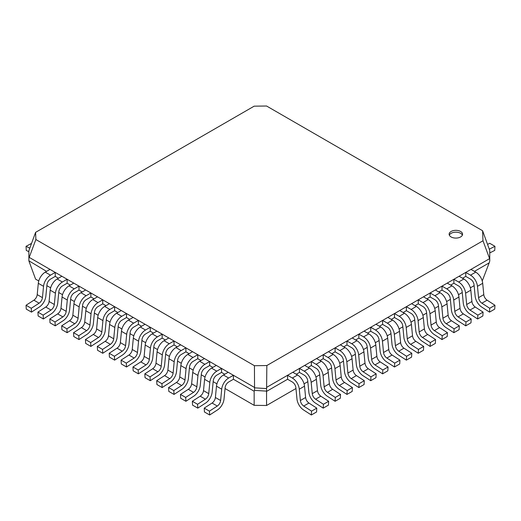 <?xml version="1.0" encoding="UTF-8"?>
<svg xmlns="http://www.w3.org/2000/svg" width="521" height="521" viewBox="0 0 521 521"><rect width="100%" height="100%" fill="white"/><g stroke="black" fill="none" stroke-linecap="round" stroke-linejoin="round"><path stroke-width="0.78" d="M489.343 249.149L494.95 246.309L494.742 250.399L489.753 252.926M487.61 244.362L489.72 243.294L494.95 246.309M449.33 235.134A6.714 3.881 180 0 1 455.855 232.184A6.714 3.881 180 0 1 462.381 235.134M451.108 236.951A6.714 3.881 180 0 1 449.135 234.209A6.714 3.881 180 0 1 455.855 230.334A6.714 3.881 180 0 1 462.57 234.209A6.714 3.881 180 0 1 458.428 237.791A6.714 3.881 180 0 1 451.108 236.951M474.429 271.382L489.18 262.871L489.753 261.028L489.753 259.054L482.98 240.767L482.589 230.731L266.563 106.01L254.157 106.173L35.591 232.359L35.871 239.523L28.876 258.273L28.876 260.813L46.571 271.382M55.246 276.39L55.246 272.411L50.491 275.16A9.912 5.724 120 0 0 43.53 286.322L42.442 297.647A5.041 2.911 -60 0 1 39.121 303.189L31.28 308.276L31.488 312.118L39.329 307.038A9.912 5.724 120 0 0 45.861 296.136L46.955 284.811A5.041 2.911 -60 0 1 50.491 279.132L55.246 276.39L58.45 278.24M67.124 283.248L67.124 279.269L62.37 282.017A9.912 5.724 120 0 0 55.408 293.18L54.321 304.505A5.041 2.911 -60 0 1 50.999 310.047L43.152 315.133L43.367 318.982L51.208 313.896A9.912 5.724 120 0 0 57.74 302.994L58.834 291.669A5.041 2.911 -60 0 1 62.37 285.99L67.124 283.248L70.328 285.098M78.997 290.106L78.997 286.127L74.249 288.875A9.912 5.724 120 0 0 67.287 300.037L66.2 311.363A5.041 2.911 -60 0 1 62.878 316.905L55.031 321.991L55.246 325.84L63.087 320.754A9.912 5.724 120 0 0 69.619 309.852L70.713 298.526A5.041 2.911 -60 0 1 74.249 292.848L78.997 290.106L82.207 291.962M90.875 296.963L90.875 292.984L86.128 295.733A9.912 5.724 120 0 0 79.166 306.895L78.078 318.22A5.041 2.911 -60 0 1 74.757 323.762L66.909 328.849L67.124 332.698L74.965 327.611A9.912 5.724 120 0 0 81.497 316.709L82.585 305.384A5.041 2.911 -60 0 1 86.128 299.705L90.875 296.963L94.086 298.82M102.754 303.821L102.754 299.849L98.007 302.59A9.912 5.724 120 0 0 91.045 313.753L89.957 325.078A5.041 2.911 -60 0 1 86.636 330.62L78.788 335.706L78.997 339.555L86.844 334.469A9.912 5.724 120 0 0 93.376 323.567L94.464 312.242A5.041 2.911 -60 0 1 98.007 306.563L102.754 303.821L105.965 305.677M114.633 310.679L114.633 306.706L109.885 309.448A9.912 5.724 120 0 0 102.924 320.61L101.836 331.936A5.041 2.911 -60 0 1 98.515 337.478L90.667 342.564L90.875 346.413L98.723 341.327A9.912 5.724 120 0 0 105.255 330.425L106.343 319.099A5.041 2.911 -60 0 1 109.885 313.427L114.633 310.679L117.844 312.535M126.512 317.536L126.512 313.564L121.764 316.306A9.912 5.724 120 0 0 114.802 327.468L113.715 338.793A5.041 2.911 -60 0 1 110.387 344.335L102.546 349.422L102.754 353.271L110.602 348.184A9.912 5.724 120 0 0 117.134 337.282L118.221 325.957A5.041 2.911 -60 0 1 121.764 320.285L126.512 317.536L129.722 319.393M138.391 324.394L138.391 320.422L133.643 323.163A9.912 5.724 120 0 0 126.681 334.326L125.587 345.651A5.041 2.911 -60 0 1 122.266 351.193L114.425 356.279L114.633 360.128L122.481 355.042A9.912 5.724 120 0 0 129.013 344.14L130.1 332.815A5.041 2.911 -60 0 1 133.643 327.142L138.391 324.394L141.601 326.25M150.269 331.252L150.269 327.279L145.515 330.021A9.912 5.724 120 0 0 138.56 341.183L137.466 352.509A5.041 2.911 -60 0 1 134.144 358.051L126.303 363.137L126.512 366.986L134.359 361.9A9.912 5.724 120 0 0 140.891 350.998L141.979 339.672A5.041 2.911 -60 0 1 145.515 334L150.269 331.252L153.474 333.108M162.148 338.109L162.148 334.137L157.394 336.879A9.912 5.724 120 0 0 150.439 348.041L149.345 359.366A5.041 2.911 -60 0 1 146.023 364.908L138.182 369.995L138.391 373.844L146.238 368.757A9.912 5.724 120 0 0 152.77 357.855L153.858 346.53A5.041 2.911 -60 0 1 157.394 340.858L162.148 338.109L165.352 339.966M174.027 344.967L174.027 340.995L169.273 343.736A9.912 5.724 120 0 0 162.318 354.899L161.223 366.224A5.041 2.911 -60 0 1 157.902 371.766L150.061 376.852L150.269 380.701L158.11 375.615A9.912 5.724 120 0 0 164.649 364.713L165.737 353.388A5.041 2.911 -60 0 1 169.273 347.715L174.027 344.967L177.231 346.823M185.906 351.825L185.906 347.852L181.152 350.594A9.912 5.724 120 0 0 174.19 361.756L173.102 373.082A5.041 2.911 -60 0 1 169.781 378.624L161.94 383.71L162.148 387.559L169.989 382.473A9.912 5.724 120 0 0 176.521 371.571L177.615 360.245A5.041 2.911 -60 0 1 181.152 354.573L185.906 351.825L189.11 353.681M197.785 358.689L197.785 354.71L193.03 357.452A9.912 5.724 120 0 0 186.069 368.614L184.981 379.939A5.041 2.911 -60 0 1 181.66 385.481L173.819 390.568L174.027 394.417L181.868 389.33A9.912 5.724 120 0 0 188.4 378.428L189.494 367.103A5.041 2.911 -60 0 1 193.03 361.431L197.785 358.689L200.989 360.539M209.663 365.547L209.663 361.567L204.909 364.309A9.912 5.724 120 0 0 197.947 375.472L196.86 386.797A5.041 2.911 -60 0 1 193.538 392.339L185.691 397.425L185.906 401.274L193.747 396.188A9.912 5.724 120 0 0 200.279 385.286L201.373 373.961A5.041 2.911 -60 0 1 204.909 368.288L209.663 365.547L212.868 367.396M221.542 372.404L221.542 368.425L216.788 371.167A9.912 5.724 120 0 0 209.826 382.329L208.739 393.655A5.041 2.911 -60 0 1 205.417 399.197L197.57 404.283L197.785 408.132L205.626 403.046A9.912 5.724 120 0 0 212.158 392.144L213.252 380.825A5.041 2.911 -60 0 1 216.788 375.146L221.542 372.404L224.746 374.254M233.415 379.262L233.415 375.283L228.667 378.025A9.912 5.724 120 0 0 221.705 389.187L220.617 400.512A5.041 2.911 -60 0 1 217.296 406.061L209.449 411.141L209.663 414.99L217.504 409.91A9.912 5.724 120 0 0 224.037 399.001L225.124 387.683A5.041 2.911 -60 0 1 228.667 382.004L233.415 379.262L254.157 391.232L254.561 390.385L254.437 365.709L266.843 365.547L482.98 240.767M29.28 257.426L254.437 387.416M28.876 258.273L28.876 250.686L35.591 232.359M482.589 230.731L489.753 250.471L489.753 259.054M266.843 365.547L266.563 391.395L287.585 379.262L287.585 375.283L292.333 378.025A9.912 5.724 60 0 1 299.295 389.187L300.383 400.512A5.041 2.911 -120 0 0 303.704 406.061L311.551 411.141L311.337 414.99L303.496 409.91A9.912 5.724 60 0 1 296.963 399.001L295.876 387.683A5.041 2.911 -120 0 0 292.333 382.004L287.585 379.262M296.254 374.254L299.458 372.404L299.458 368.425L304.212 371.167A9.912 5.724 60 0 1 311.174 382.329L312.261 393.655A5.041 2.911 -120 0 0 315.583 399.197L323.43 404.283L323.215 408.132L315.374 403.046A9.912 5.724 60 0 1 308.842 392.144L307.748 380.825A5.041 2.911 -120 0 0 304.212 375.146L299.458 372.404M308.132 367.396L311.337 365.547L311.337 361.567L316.091 364.309A9.912 5.724 60 0 1 323.053 375.472L324.14 386.797A5.041 2.911 -120 0 0 327.462 392.339L335.309 397.425L335.094 401.274L327.253 396.188A9.912 5.724 60 0 1 320.721 385.286L319.627 373.961A5.041 2.911 -120 0 0 316.091 368.288L311.337 365.547M320.011 360.539L323.215 358.689L323.215 354.71L327.97 357.452A9.912 5.724 60 0 1 334.931 368.614L336.019 379.939A5.041 2.911 -120 0 0 339.34 385.481L347.181 390.568L346.973 394.417L339.132 389.33A9.912 5.724 60 0 1 332.6 378.428L331.506 367.103A5.041 2.911 -120 0 0 327.97 361.431L323.215 358.689M331.89 353.681L335.094 351.825L335.094 347.852L339.848 350.594A9.912 5.724 60 0 1 346.81 361.756L347.898 373.082A5.041 2.911 -120 0 0 351.219 378.624L359.06 383.71L358.852 387.559L351.011 382.473A9.912 5.724 60 0 1 344.479 371.571L343.385 360.245A5.041 2.911 -120 0 0 339.848 354.573L335.094 351.825M343.769 346.823L346.973 344.967L346.973 340.995L351.727 343.736A9.912 5.724 60 0 1 358.682 354.899L359.777 366.224A5.041 2.911 -120 0 0 363.098 371.766L370.939 376.852L370.731 380.701L362.89 375.615A9.912 5.724 60 0 1 356.351 364.713L355.263 353.388A5.041 2.911 -120 0 0 351.727 347.715L346.973 344.967M355.648 339.966L358.852 338.109L358.852 334.137L363.606 336.879A9.912 5.724 60 0 1 370.561 348.041L371.655 359.366A5.041 2.911 -120 0 0 374.977 364.908L382.818 369.995L382.609 373.844L374.762 368.757A9.912 5.724 60 0 1 368.23 357.855L367.142 346.53A5.041 2.911 -120 0 0 363.606 340.858L358.852 338.109M367.526 333.108L370.731 331.252L370.731 327.279L375.485 330.021A9.912 5.724 60 0 1 382.44 341.183L383.534 352.509A5.041 2.911 -120 0 0 386.856 358.051L394.697 363.137L394.488 366.986L386.641 361.9A9.912 5.724 60 0 1 380.109 350.998L379.021 339.672A5.041 2.911 -120 0 0 375.485 334L370.731 331.252M379.399 326.25L382.609 324.394L382.609 320.422L387.357 323.163A9.912 5.724 60 0 1 394.319 334.326L395.413 345.651A5.041 2.911 -120 0 0 398.734 351.193L406.575 356.279L406.367 360.128L398.519 355.042A9.912 5.724 60 0 1 391.987 344.14L390.9 332.815A5.041 2.911 -120 0 0 387.357 327.142L382.609 324.394M391.278 319.393L394.488 317.536L394.488 313.564L399.236 316.306A9.912 5.724 60 0 1 406.198 327.468L407.285 338.793A5.041 2.911 -120 0 0 410.613 344.335L418.454 349.422L418.246 353.271L410.398 348.184A9.912 5.724 60 0 1 403.866 337.282L402.779 325.957A5.041 2.911 -120 0 0 399.236 320.285L394.488 317.536M403.156 312.535L406.367 310.679L406.367 306.706L411.115 309.448A9.912 5.724 60 0 1 418.076 320.61L419.164 331.936A5.041 2.911 -120 0 0 422.485 337.478L430.333 342.564L430.125 346.413L422.277 341.327A9.912 5.724 60 0 1 415.745 330.425L414.657 319.099A5.041 2.911 -120 0 0 411.115 313.427L406.367 310.679M415.035 305.677L418.246 303.821L418.246 299.849L422.993 302.59A9.912 5.724 60 0 1 429.955 313.753L431.043 325.078A5.041 2.911 -120 0 0 434.364 330.62L442.212 335.706L442.003 339.555L434.156 334.469A9.912 5.724 60 0 1 427.624 323.567L426.536 312.242A5.041 2.911 -120 0 0 422.993 306.563L418.246 303.821M426.914 298.82L430.125 296.963L430.125 292.984L434.872 295.733A9.912 5.724 60 0 1 441.834 306.895L442.922 318.22A5.041 2.911 -120 0 0 446.243 323.762L454.091 328.849L453.876 332.698L446.035 327.611A9.912 5.724 60 0 1 439.503 316.709L438.415 305.384A5.041 2.911 -120 0 0 434.872 299.705L430.125 296.963M438.793 291.962L442.003 290.106L442.003 286.127L446.751 288.875A9.912 5.724 60 0 1 453.713 300.037L454.8 311.363A5.041 2.911 -120 0 0 458.122 316.905L465.969 321.991L465.754 325.84L457.913 320.754A9.912 5.724 60 0 1 451.381 309.852L450.287 298.526A5.041 2.911 -120 0 0 446.751 292.848L442.003 290.106M450.672 285.098L453.876 283.248L453.876 279.269L458.63 282.017A9.912 5.724 60 0 1 465.592 293.18L466.679 304.505A5.041 2.911 -120 0 0 470.001 310.047L477.848 315.133L477.633 318.982L469.792 313.896A9.912 5.724 60 0 1 463.26 302.994L462.166 291.669A5.041 2.911 -120 0 0 458.63 285.99L453.876 283.248M462.55 278.24L465.754 276.39L465.754 272.411L470.509 275.16A9.912 5.724 60 0 1 477.47 286.322L478.558 297.647A5.041 2.911 -120 0 0 481.879 303.189L489.72 308.276L489.512 312.118L481.671 307.038A9.912 5.724 60 0 1 475.139 296.136L474.045 284.811A5.041 2.911 -120 0 0 470.509 279.132L465.754 276.39M266.843 387.253L489.571 258.663M35.871 239.523L254.437 365.709M266.563 391.395L266.563 405.488L295.954 388.523M304.062 383.84L307.833 381.665M315.941 376.983L319.712 374.807M327.82 370.125L331.59 367.95M339.699 363.267L343.469 361.092M351.577 356.41L355.348 354.234M363.456 349.552L367.22 347.377M375.335 342.694L379.099 340.519M387.214 335.837L390.978 333.655M399.093 328.979L402.857 326.797M410.971 322.121L414.736 319.94M422.844 315.257L426.614 313.082M434.722 308.399L438.493 306.224M446.601 301.542L450.372 299.367M458.48 294.684L462.251 292.509M470.359 287.826L474.13 285.651M482.238 280.969L489.18 262.871M29 261.242L35.591 279.139L38.762 280.969M46.87 285.651L50.641 287.826M58.749 292.509L62.52 294.684M70.628 299.367L74.399 301.542M82.507 306.224L86.278 308.399M94.386 313.082L98.156 315.257M106.264 319.94L110.029 322.121M118.143 326.797L121.907 328.979M130.022 333.655L133.786 335.837M141.901 340.519L145.665 342.694M153.78 347.377L157.544 349.552M165.652 354.234L169.423 356.41M177.531 361.092L181.301 363.267M189.41 367.95L193.18 370.125M201.288 374.807L205.059 376.983M213.167 381.665L216.938 383.84M225.046 388.523L254.157 405.325L254.157 391.232M266.563 405.488L254.157 405.325M266.439 388.568L254.561 387.839M266.439 391.115L254.561 390.385M489.72 308.276L494.95 305.254L487.109 300.174A5.041 2.911 -120 0 1 483.788 294.625L482.693 283.307A9.912 5.724 60 0 0 475.732 272.138L470.984 269.396L465.754 272.411M494.95 305.254L494.742 309.103L489.512 312.118M233.415 375.283L228.191 372.268L223.437 375.009A9.912 5.724 120 0 0 216.482 386.172L215.388 397.497A5.041 2.911 -60 0 1 212.067 403.039L204.225 408.125L204.434 411.974L209.663 414.99M209.449 411.141L204.225 408.125M31.52 243.418L26.05 246.309L26.258 250.399L28.876 251.728M29.762 248.191L26.05 246.309M477.848 315.133L483.071 312.112L475.23 307.032A5.041 2.911 -120 0 1 471.909 301.49L470.815 290.164A9.912 5.724 60 0 0 463.859 278.995L459.105 276.254L453.876 279.269M483.071 312.112L482.863 315.96L477.633 318.982M221.542 368.425L216.313 365.403L211.559 368.152A9.912 5.724 120 0 0 204.603 379.314L203.509 390.639A5.041 2.911 -60 0 1 200.188 396.181L192.347 401.268L192.555 405.117L197.785 408.132M197.57 404.283L192.347 401.268M465.969 321.991L471.192 318.969L463.351 313.889A5.041 2.911 -120 0 1 460.03 308.347L458.936 297.022A9.912 5.724 60 0 0 451.981 285.853L447.226 283.111L442.003 286.127M471.192 318.969L470.984 322.818L465.754 325.84M209.663 361.567L204.434 358.546L199.686 361.294A9.912 5.724 120 0 0 192.724 372.456L191.63 383.782A5.041 2.911 -60 0 1 188.309 389.324L180.468 394.41L180.676 398.259L185.906 401.274M185.691 397.425L180.468 394.41M454.091 328.849L459.314 325.827L451.473 320.747A5.041 2.911 -120 0 1 448.151 315.205L447.057 303.88A9.912 5.724 60 0 0 440.102 292.711L435.348 289.969L430.125 292.984M459.314 325.827L459.105 329.676L453.876 332.698M197.785 354.71L192.555 351.688L187.807 354.436A9.912 5.724 120 0 0 180.846 365.599L179.758 376.924A5.041 2.911 -60 0 1 176.43 382.466L168.589 387.552L168.797 391.401L174.027 394.417M173.819 390.568L168.589 387.552M442.212 335.706L447.435 332.685L439.594 327.605A5.041 2.911 -120 0 1 436.272 322.063L435.178 310.737A9.912 5.724 60 0 0 428.223 299.568L423.469 296.827L418.246 299.849M447.435 332.685L447.226 336.533L442.003 339.555M185.906 347.852L180.676 344.83L175.929 347.579A9.912 5.724 120 0 0 168.967 358.741L167.879 370.066A5.041 2.911 -60 0 1 164.558 375.608L156.71 380.695L156.919 384.537L162.148 387.559M161.94 383.71L156.71 380.695M430.333 342.564L435.556 339.542L427.715 334.462A5.041 2.911 -120 0 1 424.394 328.92L423.306 317.595A9.912 5.724 60 0 0 416.344 306.426L411.59 303.684L406.367 306.706M435.556 339.542L435.348 343.391L430.125 346.413M174.027 340.995L168.797 337.973L164.05 340.721A9.912 5.724 120 0 0 157.088 351.883L156 363.209A5.041 2.911 -60 0 1 152.679 368.751L144.831 373.831L145.04 377.679L150.269 380.701M150.061 376.852L144.831 373.831M418.454 349.422L423.677 346.4L415.836 341.32A5.041 2.911 -120 0 1 412.515 335.778L411.427 324.453A9.912 5.724 60 0 0 404.465 313.284L399.711 310.542L394.488 313.564M423.677 346.4L423.469 350.249L418.246 353.271M162.148 334.137L156.919 331.115L152.171 333.863A9.912 5.724 120 0 0 145.209 345.026L144.122 356.351A5.041 2.911 -60 0 1 140.8 361.893L132.953 366.973L133.168 370.822L138.391 373.844M138.182 369.995L132.953 366.973M311.551 411.141L316.775 408.125L308.933 403.039A5.041 2.911 -120 0 1 305.612 397.497L304.518 386.172A9.912 5.724 60 0 0 297.563 375.009L292.809 372.268L287.585 375.283M316.775 408.125L316.566 411.974L311.337 414.99M55.246 272.411L50.016 269.396L45.268 272.138A9.912 5.724 120 0 0 38.307 283.307L37.212 294.625A5.041 2.911 -60 0 1 33.891 300.174L26.05 305.254L26.258 309.103L31.488 312.118M31.28 308.276L26.05 305.254M323.43 404.283L328.653 401.268L320.812 396.181A5.041 2.911 -120 0 1 317.491 390.639L316.397 379.314A9.912 5.724 60 0 0 309.441 368.152L304.687 365.403L299.458 368.425M328.653 401.268L328.445 405.117L323.215 408.132M67.124 279.269L61.895 276.254L57.141 278.995A9.912 5.724 120 0 0 50.185 290.164L49.091 301.49A5.041 2.911 -60 0 1 45.77 307.032L37.929 312.112L38.137 315.96L43.367 318.982M43.152 315.133L37.929 312.112M335.309 397.425L340.532 394.41L332.691 389.324A5.041 2.911 -120 0 1 329.37 383.782L328.276 372.456A9.912 5.724 60 0 0 321.314 361.294L316.566 358.546L311.337 361.567M340.532 394.41L340.324 398.259L335.094 401.274M78.997 286.127L73.774 283.111L69.019 285.853A9.912 5.724 120 0 0 62.064 297.022L60.97 308.347A5.041 2.911 -60 0 1 57.649 313.889L49.808 318.969L50.016 322.818L55.246 325.84M55.031 321.991L49.808 318.969M347.181 390.568L352.411 387.552L344.57 382.466A5.041 2.911 -120 0 1 341.242 376.924L340.154 365.599A9.912 5.724 60 0 0 333.193 354.436L328.445 351.688L323.215 354.71M352.411 387.552L352.203 391.401L346.973 394.417M90.875 292.984L85.652 289.969L80.898 292.711A9.912 5.724 120 0 0 73.943 303.88L72.849 315.205A5.041 2.911 -60 0 1 69.527 320.747L61.686 325.827L61.895 329.676L67.124 332.698M66.909 328.849L61.686 325.827M359.06 383.71L364.29 380.695L356.442 375.608A5.041 2.911 -120 0 1 353.121 370.066L352.033 358.741A9.912 5.724 60 0 0 345.071 347.579L340.324 344.83L335.094 347.852M364.29 380.695L364.081 384.537L358.852 387.559M102.754 299.849L97.531 296.827L92.777 299.568A9.912 5.724 120 0 0 85.822 310.737L84.728 322.063A5.041 2.911 -60 0 1 81.406 327.605L73.565 332.685L73.774 336.533L78.997 339.555M78.788 335.706L73.565 332.685M370.939 376.852L376.169 373.831L368.321 368.751A5.041 2.911 -120 0 1 365 363.209L363.912 351.883A9.912 5.724 60 0 0 356.95 340.721L352.203 337.973L346.973 340.995M376.169 373.831L375.96 377.679L370.731 380.701M114.633 306.706L109.41 303.684L104.656 306.426A9.912 5.724 120 0 0 97.694 317.595L96.606 328.92A5.041 2.911 -60 0 1 93.285 334.462L85.444 339.542L85.652 343.391L90.875 346.413M90.667 342.564L85.444 339.542M382.818 369.995L388.047 366.973L380.2 361.893A5.041 2.911 -120 0 1 376.878 356.351L375.791 345.026A9.912 5.724 60 0 0 368.829 333.863L364.081 331.115L358.852 334.137M388.047 366.973L387.832 370.822L382.609 373.844M126.512 313.564L121.289 310.542L116.535 313.284A9.912 5.724 120 0 0 109.573 324.453L108.485 335.778A5.041 2.911 -60 0 1 105.164 341.32L97.323 346.4L97.531 350.249L102.754 353.271M102.546 349.422L97.323 346.4M394.697 363.137L399.926 360.115L392.079 355.035A5.041 2.911 -120 0 1 388.757 349.493L387.67 338.168A9.912 5.724 60 0 0 380.708 327.006L375.96 324.257L370.731 327.279M399.926 360.115L399.711 363.964L394.488 366.986M138.391 320.422L133.168 317.4L128.413 320.141A9.912 5.724 120 0 0 121.452 331.31L120.364 342.636A5.041 2.911 -60 0 1 117.043 348.178L109.195 353.258L109.41 357.106L114.633 360.128M114.425 356.279L109.195 353.258M406.575 356.279L411.805 353.258L403.957 348.178A5.041 2.911 -120 0 1 400.636 342.636L399.548 331.31A9.912 5.724 60 0 0 392.587 320.141L387.832 317.4L382.609 320.422M411.805 353.258L411.59 357.106L406.367 360.128M150.269 327.279L145.04 324.257L140.292 327.006A9.912 5.724 120 0 0 133.33 338.168L132.243 349.493A5.041 2.911 -60 0 1 128.921 355.035L121.074 360.115L121.289 363.964L126.512 366.986M126.303 363.137L121.074 360.115M475.732 272.138L470.509 275.16M482.693 283.307L477.47 286.322M483.788 294.625L478.558 297.647M487.109 300.174L481.879 303.189M228.667 378.025L223.437 375.009M221.705 389.187L216.482 386.172M220.617 400.512L215.388 397.497M217.296 406.061L212.067 403.039M463.859 278.995L458.63 282.017M470.815 290.164L465.592 293.18M471.909 301.49L466.679 304.505M475.23 307.032L470.001 310.047M216.788 371.167L211.559 368.152M209.826 382.329L204.603 379.314M208.739 393.655L203.509 390.639M205.417 399.197L200.188 396.181M451.981 285.853L446.751 288.875M458.936 297.022L453.713 300.037M460.03 308.347L454.8 311.363M463.351 313.889L458.122 316.905M204.909 364.309L199.686 361.294M197.947 375.472L192.724 372.456M196.86 386.797L191.63 383.782M193.538 392.339L188.309 389.324M440.102 292.711L434.872 295.733M447.057 303.88L441.834 306.895M448.151 315.205L442.922 318.22M451.473 320.747L446.243 323.762M193.03 357.452L187.807 354.436M186.069 368.614L180.846 365.599M184.981 379.939L179.758 376.924M181.66 385.481L176.43 382.466M428.223 299.568L422.993 302.59M435.178 310.737L429.955 313.753M436.272 322.063L431.043 325.078M439.594 327.605L434.364 330.62M181.152 350.594L175.929 347.579M174.19 361.756L168.967 358.741M173.102 373.082L167.879 370.066M169.781 378.624L164.558 375.608M416.344 306.426L411.115 309.448M423.306 317.595L418.076 320.61M424.394 328.92L419.164 331.936M427.715 334.462L422.485 337.478M169.273 343.736L164.05 340.721M162.318 354.899L157.088 351.883M161.223 366.224L156 363.209M157.902 371.766L152.679 368.751M404.465 313.284L399.236 316.306M411.427 324.453L406.198 327.468M412.515 335.778L407.285 338.793M415.836 341.32L410.613 344.335M157.394 336.879L152.171 333.863M150.439 348.041L145.209 345.026M149.345 359.366L144.122 356.351M146.023 364.908L140.8 361.893M297.563 375.009L292.333 378.025M304.518 386.172L299.295 389.187M305.612 397.497L300.383 400.512M308.933 403.039L303.704 406.061M50.491 275.16L45.268 272.138M43.53 286.322L38.307 283.307M42.442 297.647L37.212 294.625M39.121 303.189L33.891 300.174M309.441 368.152L304.212 371.167M316.397 379.314L311.174 382.329M317.491 390.639L312.261 393.655M320.812 396.181L315.583 399.197M62.37 282.017L57.141 278.995M55.408 293.18L50.185 290.164M54.321 304.505L49.091 301.49M50.999 310.047L45.77 307.032M321.314 361.294L316.091 364.309M328.276 372.456L323.053 375.472M329.37 383.782L324.14 386.797M332.691 389.324L327.462 392.339M74.249 288.875L69.019 285.853M67.287 300.037L62.064 297.022M66.2 311.363L60.97 308.347M62.878 316.905L57.649 313.889M333.193 354.436L327.97 357.452M340.154 365.599L334.931 368.614M341.242 376.924L336.019 379.939M344.57 382.466L339.34 385.481M86.128 295.733L80.898 292.711M79.166 306.895L73.943 303.88M78.078 318.22L72.849 315.205M74.757 323.762L69.527 320.747M345.071 347.579L339.848 350.594M352.033 358.741L346.81 361.756M353.121 370.066L347.898 373.082M356.442 375.608L351.219 378.624M98.007 302.59L92.777 299.568M91.045 313.753L85.822 310.737M89.957 325.078L84.728 322.063M86.636 330.62L81.406 327.605M356.95 340.721L351.727 343.736M363.912 351.883L358.682 354.899M365 363.209L359.777 366.224M368.321 368.751L363.098 371.766M109.885 309.448L104.656 306.426M102.924 320.61L97.694 317.595M101.836 331.936L96.606 328.92M98.515 337.478L93.285 334.462M368.829 333.863L363.606 336.879M375.791 345.026L370.561 348.041M376.878 356.351L371.655 359.366M380.2 361.893L374.977 364.908M121.764 316.306L116.535 313.284M114.802 327.468L109.573 324.453M113.715 338.793L108.485 335.778M110.387 344.335L105.164 341.32M380.708 327.006L375.485 330.021M387.67 338.168L382.44 341.183M388.757 349.493L383.534 352.509M392.079 355.035L386.856 358.051M133.643 323.163L128.413 320.141M126.681 334.326L121.452 331.31M125.587 345.651L120.364 342.636M122.266 351.193L117.043 348.178M392.587 320.141L387.357 323.163M399.548 331.31L394.319 334.326M400.636 342.636L395.413 345.651M403.957 348.178L398.734 351.193M145.515 330.021L140.292 327.006M138.56 341.183L133.33 338.168M137.466 352.509L132.243 349.493M134.144 358.051L128.921 355.035"/></g></svg>

